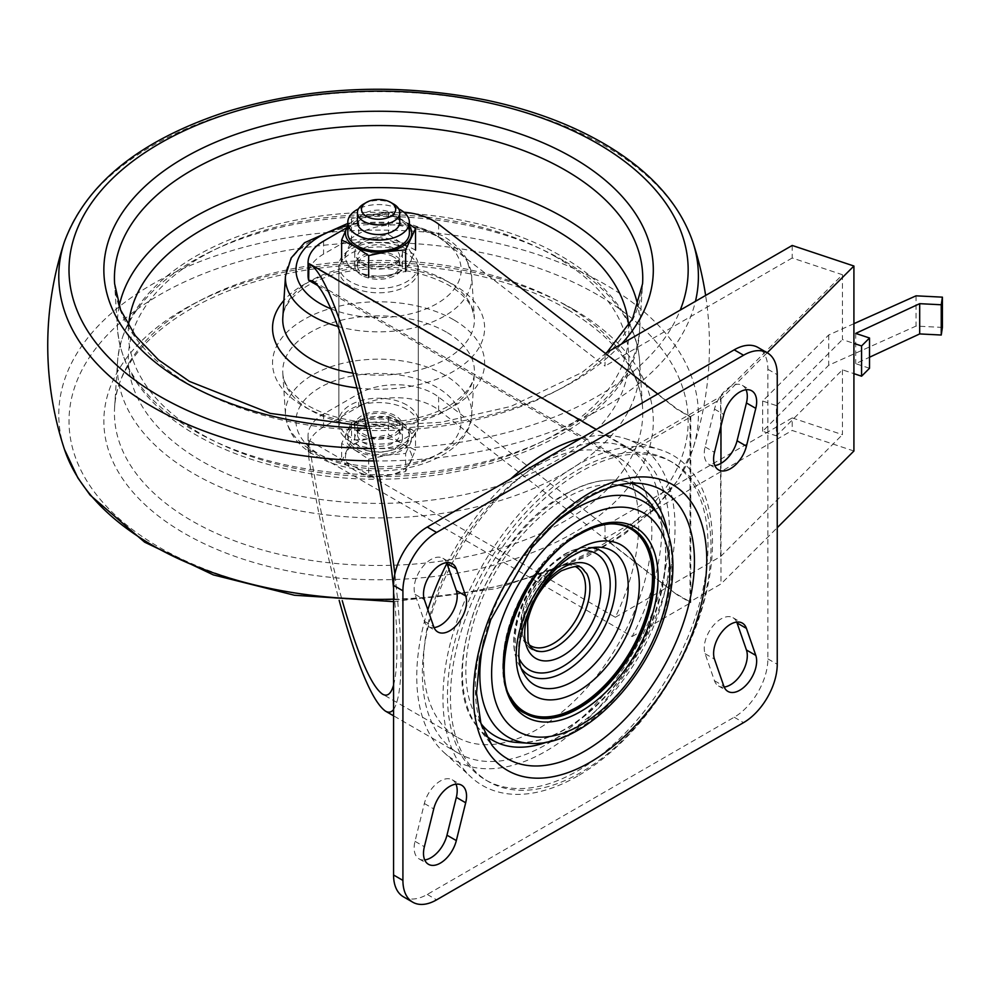 <?xml version="1.0" encoding="UTF-8"?>
<svg xmlns="http://www.w3.org/2000/svg" width="992" height="992" viewBox="0 0 992 992"><rect width="100%" height="100%" fill="white"/><g stroke="black" fill="none" stroke-linecap="round" stroke-linejoin="round"><path stroke-width="0.74" stroke-dasharray="4.96 3.72" d="M853.914 323.677L828.704 334.986L762.662 401.028L776.414 405.604L776.414 435.86L842.456 369.83L853.914 373.649M853.914 451.013L792.211 430.454L605.008 538.532L676.916 594.692L438.625 410.031A52.936 30.566 0 0 0 358.744 406.683L323.566 426.994A52.936 30.566 0 0 0 308.053 448.607A52.936 30.566 0 0 0 308.078 449.45L308.872 458.44C317.192 508.884 327.298 556.214 339.177 600.408M842.456 369.83L842.456 434.657L792.211 417.917L792.211 430.454M792.211 417.917L605.008 525.996L605.008 538.532M605.331 353.35L676.916 409.274L690.023 416.838L690.023 601.834L720.973 583.966L777.244 527.694M605.008 353.536L605.008 366.073L438.625 237.138A52.936 30.566 180 0 0 358.744 233.79L323.566 254.101A52.936 30.566 180 0 0 308.053 275.714M308.078 449.45L632.14 636.542A174.691 100.862 -60 0 0 632.14 450.69L690.767 416.838L676.916 408.84L657.746 393.973M792.211 245.458L792.211 257.994L842.456 274.734L720.601 396.589L615.338 457.362A161.46 93.223 -60 0 1 615.338 617.284L308.661 440.225A52.936 30.566 0 0 1 308.053 435.637A52.936 30.566 0 0 1 323.566 414.024L358.744 393.712A52.936 30.566 0 0 1 438.625 397.06L605.008 525.996M792.211 257.994L605.008 366.073M615.338 457.362L317.911 285.634M361.745 275.28A23.82 13.752 180 0 1 354.764 265.558A23.82 13.752 180 0 1 378.584 251.794A23.82 13.752 180 0 1 402.405 265.558A23.82 13.752 180 0 1 387.698 278.256A23.82 13.752 180 0 1 361.745 275.28M615.338 617.284L720.601 556.512L842.456 434.657M361.745 435.203A23.82 13.752 0 0 0 387.698 438.191A23.82 13.752 0 0 0 402.405 425.481A23.82 13.752 0 0 0 378.584 411.73A23.82 13.752 0 0 0 354.764 425.481A23.82 13.752 0 0 0 361.745 435.203M308.661 440.225L308.872 441.8C317.477 498.53 328.6 551.478 342.24 600.619M403.868 212.189A52.936 30.566 0 0 0 358.744 220.819L346.803 227.714M393.564 685.162C398.127 667.728 398.127 635.401 393.564 588.182M537.676 465.459A161.46 93.223 -60 0 1 618.4 457.461A161.46 93.223 -60 0 1 618.4 643.895A161.46 93.223 -60 0 1 456.94 737.118A161.46 93.223 -60 0 1 432.202 607.736A161.46 93.223 -60 0 1 537.676 465.459M545.91 459.408A174.691 100.862 120 0 0 431.78 613.341A174.691 100.862 120 0 0 458.564 753.337A174.691 100.862 120 0 0 633.256 652.476A174.691 100.862 120 0 0 633.256 450.752A174.691 100.862 120 0 0 545.91 459.408M393.564 709.59C403.025 694.412 403.446 649.227 394.841 574.033M632.14 450.69L308.078 263.599M690.767 416.838L690.767 602.69L676.916 594.692M632.14 636.542L690.767 602.69M403.422 896.805A47.641 27.503 120 0 0 427.254 894.449L734.192 717.228A47.641 27.503 120 0 0 767.882 658.886L767.882 369.284A47.641 27.503 120 0 0 758.012 347.473M455.985 784.164A23.82 13.752 120 0 0 452.265 779.811A23.82 13.752 120 0 0 424.365 803.508L415.016 841.328A23.82 13.752 120 0 0 419.083 858.886A23.82 13.752 120 0 0 424.712 859.928M446.623 562.65A23.82 13.752 120 0 0 442.903 558.285A23.82 13.752 120 0 0 422.133 567.486A23.82 13.752 120 0 0 415.016 594.295L424.365 621.314A23.82 13.752 120 0 0 428.445 626.56A23.82 13.752 120 0 0 434.074 627.601M736.721 622.083A23.82 13.752 120 0 0 733.001 617.718A23.82 13.752 120 0 0 712.231 626.919A23.82 13.752 120 0 0 705.114 653.728L714.476 680.748A23.82 13.752 120 0 0 718.543 685.993A23.82 13.752 120 0 0 724.172 687.034M746.083 389.757A23.82 13.752 120 0 0 742.363 385.392A23.82 13.752 120 0 0 714.476 409.101L705.114 446.921A23.82 13.752 120 0 0 709.181 464.479A23.82 13.752 120 0 0 714.823 465.521M580.717 471.721A184.227 106.355 120 0 0 460.375 634.062A184.227 106.355 120 0 0 488.61 781.684A184.227 106.355 120 0 0 672.836 675.316A184.227 106.355 120 0 0 672.836 462.594A184.227 106.355 120 0 0 580.717 471.721M577.728 469.997A184.227 106.355 -60 0 1 669.836 460.871A184.227 106.355 -60 0 1 669.836 673.593A184.227 106.355 -60 0 1 485.621 779.948A184.227 106.355 -60 0 1 457.374 632.338A184.227 106.355 -60 0 1 577.728 469.997M577.728 776.017A190.576 110.025 -60 0 1 471.299 777.306A190.576 110.025 -60 0 1 482.434 565.403A190.576 110.025 -60 0 1 660.387 449.798A190.576 110.025 -60 0 1 705.2 597.271A190.576 110.025 -60 0 1 577.728 776.017M581.039 438.253A182.64 105.45 -60 0 1 625.134 438.538A182.64 105.45 -60 0 1 668.075 579.861A182.64 105.45 -60 0 1 545.91 751.167A182.64 105.45 -60 0 1 443.92 752.407A182.64 105.45 -60 0 1 427.85 609.745M446.921 563.406A182.64 105.45 -60 0 1 510.781 478.826M361.745 262.31A23.82 13.752 0 0 0 387.698 265.298A23.82 13.752 0 0 0 402.405 252.588A23.82 13.752 0 0 0 378.584 238.836A23.82 13.752 0 0 0 354.764 252.588A23.82 13.752 0 0 0 361.745 262.31M361.745 448.173A23.82 13.752 0 0 0 387.698 451.149A23.82 13.752 0 0 0 402.405 438.452A23.82 13.752 0 0 0 378.584 424.688A23.82 13.752 0 0 0 354.764 438.452A23.82 13.752 0 0 0 361.745 448.173M676.916 594.27L690.023 601.834M720.601 396.589L720.601 556.512M690.023 416.838L720.973 398.97L767.176 352.768M720.973 398.97L720.973 426.064M720.973 463.363L720.973 583.966M842.456 274.734L842.456 339.574L853.914 343.393M776.414 405.604L842.456 339.574M942.4 327.41L916.038 326.083L828.704 365.242L762.662 431.284L776.414 435.86M916.038 295.827L916.038 326.083M828.704 334.986L828.704 365.242M762.662 401.028L762.662 431.284M869.525 368.268L855.699 363.655L869.525 357.232M855.699 333.399L855.699 363.655M368.689 277.128L387.165 275.379L405.641 271.411L415.536 250.071L402.008 243.387L388.492 234.459L370.016 238.44A33.133 19.133 0 0 0 346.58 251.956L341.632 261.504L355.161 270.432L368.689 277.128M355.161 270.432A33.133 19.133 0 0 0 387.165 275.379A33.133 19.133 0 0 0 410.589 261.863A33.133 19.133 0 0 0 402.008 243.387A33.133 19.133 0 0 0 370.016 238.44L351.54 240.176L346.58 251.956A33.133 19.133 0 0 0 355.161 270.432M393.564 248.26A21.179 12.226 0 0 0 370.487 245.619A21.179 12.226 0 0 0 357.418 256.903A21.179 12.226 0 0 0 378.584 269.13A21.179 12.226 0 0 0 399.764 256.903A21.179 12.226 0 0 0 393.564 248.26M393.564 256.903A21.179 12.226 0 0 0 370.487 254.262A21.179 12.226 0 0 0 357.418 265.558A21.179 12.226 0 0 0 378.584 277.785A21.179 12.226 0 0 0 399.764 265.558A21.179 12.226 0 0 0 393.564 256.903M330.869 308.797A82.596 47.69 0 0 0 441.725 300.626A82.596 47.69 0 0 0 436.988 236.158A82.596 47.69 0 0 0 347.808 225.63L351.54 218.637L370.016 214.656L388.492 212.92L409.374 224.204M388.492 212.92L388.492 234.459M351.54 218.637L351.54 240.176M393.564 204.03A21.179 12.226 0 0 0 363.618 204.03M399.764 222.332A21.179 12.226 0 0 0 393.564 213.689A21.179 12.226 0 0 0 370.487 211.036A21.179 12.226 0 0 0 357.418 222.332M398.722 208.89A30.777 17.769 0 0 0 358.459 208.89M409.374 233.132A30.777 17.769 0 0 0 400.359 220.571A30.777 17.769 0 0 0 366.804 216.715A30.777 17.769 0 0 0 347.808 233.132M409.374 226.064A33.133 19.133 0 0 0 402.008 219.616A33.133 19.133 0 0 0 370.016 214.656A33.133 19.133 0 0 0 347.808 226.064M406.658 409.274A39.705 22.928 0 0 0 363.394 404.302A39.705 22.928 0 0 0 338.88 425.481A39.705 22.928 0 0 0 378.584 448.396A39.705 22.928 0 0 0 418.289 425.481A39.705 22.928 0 0 0 406.658 409.274M393.564 416.838A21.179 12.226 0 0 0 370.487 414.185A21.179 12.226 0 0 0 357.418 425.481A21.179 12.226 0 0 0 378.584 437.708A21.179 12.226 0 0 0 399.764 425.481A21.179 12.226 0 0 0 393.564 416.838M406.658 249.339A39.705 22.928 0 0 0 363.394 244.379A39.705 22.928 0 0 0 338.88 265.558A39.705 22.928 0 0 0 378.584 288.474A39.705 22.928 0 0 0 418.289 265.558A39.705 22.928 0 0 0 406.658 249.339M387.165 475.503A33.133 19.133 0 0 0 410.589 461.987A33.133 19.133 0 0 0 402.008 443.511A33.133 19.133 0 0 0 370.016 438.563A33.133 19.133 0 0 0 346.58 452.079A33.133 19.133 0 0 0 355.161 470.555A33.133 19.133 0 0 0 387.165 475.503L368.689 477.251L355.161 470.555L341.632 461.627L351.54 440.299L370.016 438.563L388.492 434.583L402.008 443.511L415.536 450.194L405.641 471.535L387.165 475.503M405.641 453.456L415.536 432.128L402.008 423.187L388.492 416.504L370.016 418.24L351.54 422.22L341.632 443.56L355.161 450.244L368.689 459.172L387.165 455.192L405.641 453.456L405.641 471.535M368.689 459.172L368.689 477.251M341.632 443.56L341.632 461.627M351.54 422.22L351.54 440.299M388.492 416.504L388.492 434.583M415.536 432.128L415.536 450.194M355.161 450.244A33.133 19.133 0 0 0 387.165 455.192A33.133 19.133 0 0 0 410.589 441.663A33.133 19.133 0 0 0 402.008 423.187A33.133 19.133 0 0 0 370.016 418.24A33.133 19.133 0 0 0 346.58 431.768A33.133 19.133 0 0 0 355.161 450.244M400.359 424.154A30.777 17.769 0 0 0 366.804 420.298A30.777 17.769 0 0 0 347.808 436.716A30.777 17.769 0 0 0 378.584 454.485A30.777 17.769 0 0 0 409.374 436.716A30.777 17.769 0 0 0 400.359 424.154M400.359 421.563A30.777 17.769 0 0 0 366.804 417.706A30.777 17.769 0 0 0 347.808 434.124A30.777 17.769 0 0 0 378.584 451.893A30.777 17.769 0 0 0 409.374 434.124A30.777 17.769 0 0 0 400.359 421.563M393.564 425.481A21.179 12.226 0 0 0 370.487 422.828A21.179 12.226 0 0 0 357.418 434.124A21.179 12.226 0 0 0 378.584 446.35A21.179 12.226 0 0 0 399.764 434.124A21.179 12.226 0 0 0 393.564 425.481M406.658 404.947A39.705 22.928 0 0 0 363.394 399.974A39.705 22.928 0 0 0 338.88 421.154A39.705 22.928 0 0 0 378.584 444.081A39.705 22.928 0 0 0 418.289 421.154A39.705 22.928 0 0 0 406.658 404.947M406.658 253.667A39.705 22.928 0 0 0 363.394 248.694A39.705 22.928 0 0 0 338.88 269.874A39.705 22.928 0 0 0 378.584 292.801A39.705 22.928 0 0 0 418.289 269.874A39.705 22.928 0 0 0 406.658 253.667M438.625 224.167L438.625 237.138M438.625 397.06L438.625 410.031M323.566 241.13L323.566 254.101M323.566 414.024L323.566 426.994M308.872 441.8L308.872 458.44M358.744 220.819L358.744 233.79M358.744 393.712L358.744 406.683M767.882 658.886L777.244 664.28M767.882 369.284L777.244 374.691M427.254 894.449L436.604 899.843M734.192 717.228L743.554 722.635M415.016 841.328L424.365 846.734M424.365 803.508L433.727 808.914M424.365 621.314L433.727 626.708M415.016 594.295L424.365 599.701M714.476 680.748L723.825 686.142M705.114 653.728L714.476 659.134M705.114 446.921L714.476 452.327M714.476 409.101L723.825 414.507M485.795 735.506A146.382 84.506 -60 0 1 478.082 727.533L491.883 745.141A154.95 89.454 -60 0 1 489.081 618.438A154.95 89.454 -60 0 1 584.871 498.021A154.95 89.454 -60 0 1 642.816 483.712L620.67 480.562A146.382 84.506 -60 0 1 631.433 483.24M565.924 494.078A146.382 84.506 -60 0 1 620.67 480.562C603.446 478.305 584.945 482.844 565.167 494.177C487.332 535.159 433.244 677.759 478.082 727.533A146.382 84.506 -60 0 1 475.428 607.836A146.382 84.506 -60 0 1 565.924 494.078M667.616 532.592A146.382 84.506 -60 0 1 565.924 733.113A146.382 84.506 -60 0 1 546.617 742.165M481.033 723.652A141.385 81.629 -60 0 1 478.392 608.046A141.385 81.629 -60 0 1 565.824 498.096A141.385 81.629 -60 0 1 618.785 485.051M653.108 506.85A141.385 81.629 -60 0 1 636.517 654.36A141.385 81.629 -60 0 1 517.068 742.475C546.22 743.467 576.315 727.297 607.352 693.978C659.358 638.352 681.516 544.893 653.108 506.85M659.804 516.832A135.879 78.455 -60 0 1 643.87 658.601A135.879 78.455 -60 0 1 529.071 743.281M484.046 639.964A135.879 78.455 -60 0 1 547.82 529.505M525.264 713.446A106.801 61.665 -60 0 1 525.078 713.335L525.45 713.558A106.801 61.665 -60 0 1 509.082 627.973A106.801 61.665 -60 0 1 578.844 533.857A106.801 61.665 -60 0 1 632.251 528.562L631.879 528.352A106.801 61.665 -60 0 1 632.065 528.463M578.472 533.646A106.801 61.665 -60 0 1 631.879 528.352C616.714 520.155 598.746 521.904 577.952 533.584C513.385 566.978 476.42 690.655 525.078 713.335A106.801 61.665 -60 0 1 508.71 627.75A106.801 61.665 -60 0 1 578.472 533.646M510.545 697.091A105.747 61.045 -60 0 1 577.728 534.068A105.747 61.045 -60 0 1 610.539 523.888M521.953 669.191A71.883 41.503 -60 0 1 519.126 664.95L524.061 673.89A77.488 44.739 -60 0 1 573.401 554.652A77.488 44.739 -60 0 1 597.209 547.187L586.991 547.398A71.883 41.503 -60 0 1 592.088 547.72M564.919 554.317A71.883 41.503 -60 0 1 586.991 547.398C579.44 547.621 571.727 550.014 563.853 554.565L541.372 573.612C517.452 600.594 506.304 642.853 519.126 664.95A71.883 41.503 -60 0 1 564.919 554.317M519.746 659.717A67.084 38.738 -60 0 1 562.749 556.996A67.084 38.738 -60 0 1 582.775 550.548M533.175 601.127A53.866 31.099 -60 0 1 538.755 591.468M556.066 568.813A47.889 27.652 -60 0 1 586.656 573.475L579.328 565.75L569.867 563.27L553.945 568.007C531.972 579.588 513.868 618.264 522.561 638.513C527.471 648.123 533.795 652.488 541.545 651.608A47.889 27.652 -60 0 1 523.032 618.388A47.889 27.652 -60 0 1 556.066 568.813M529.84 645.259A45.496 26.263 -60 0 1 523.9 608.555A45.496 26.263 -60 0 1 553.4 569.222A45.496 26.263 -60 0 1 575.298 566.519M436.988 387.438A82.596 47.69 0 0 0 298.803 408.816A82.596 47.69 0 0 0 399.962 467.22A82.596 47.69 0 0 0 436.988 387.438M337.937 326.467A93.161 53.791 0 0 0 471.684 276.074A93.161 53.791 0 0 0 444.466 240.039A93.161 53.791 0 0 0 344.534 227.999A93.161 53.791 0 0 0 285.485 276.074M352.879 373.128A95.852 55.341 0 0 0 474.362 317.775A95.852 55.341 0 0 0 446.363 280.699A95.852 55.341 0 0 0 343.554 268.311A95.852 55.341 0 0 0 282.807 317.775C283.166 308.252 289.528 298.803 301.89 289.428C312.381 281.926 325.76 276.284 342.017 272.515C382.354 264.666 417.855 268.857 448.545 285.088C460.586 292.293 468.398 300.055 471.981 308.388L474.362 317.775L471.684 276.074L466.451 258.751C461.168 249.538 453.108 241.837 442.283 235.637L407.154 222.977L347.808 223.423M356.934 387.946A106.045 61.231 0 0 0 471.882 357.12A106.045 61.231 0 0 0 453.58 284.716A106.045 61.231 0 0 0 283.923 300.415M128.551 325.798A250.269 144.497 0 0 0 201.612 434.298A250.269 144.497 0 0 0 479.409 464.38A250.269 144.497 0 0 0 628.618 325.798M119.189 306.156A261.218 150.809 0 0 0 117.552 329.518A261.218 150.809 0 0 0 378.584 474.746A261.218 150.809 0 0 0 639.629 329.518A261.218 150.809 0 0 0 637.98 306.156M114.613 283.724A264.157 152.508 0 0 0 378.584 430.578A264.157 152.508 0 0 0 642.568 283.724L639.629 329.518C637.397 433.752 449.326 505.114 293.52 470.406C253.258 462.185 218.376 448.93 188.864 430.652C145.03 403.012 121.26 369.297 117.552 329.518L114.613 283.724M366.879 428.346A274.734 158.621 0 0 0 621.414 344.063M371.33 448.558A309.578 178.734 0 0 0 680.227 310.112M597.494 294.773A309.578 178.734 0 0 0 79.558 374.902A309.578 178.734 0 0 0 458.713 593.799A309.578 178.734 0 0 0 597.494 294.773M572.855 308.996A274.734 158.621 0 0 0 113.212 380.11A274.734 158.621 0 0 0 449.698 574.368A274.734 158.621 0 0 0 572.855 308.996M565.378 305.127A264.157 152.508 0 0 0 282.038 271.002A264.157 152.508 0 0 0 114.613 407.315A264.157 152.508 0 0 0 191.803 520.812A264.157 152.508 0 0 0 484.183 552.767A264.157 152.508 0 0 0 642.568 407.315A264.157 152.508 0 0 0 565.378 305.127M563.295 260.462A261.218 150.809 0 0 0 283.117 226.722A261.218 150.809 0 0 0 117.552 361.51A261.218 150.809 0 0 0 193.874 473.742A261.218 150.809 0 0 0 483.005 505.337A261.218 150.809 0 0 0 639.629 361.51A261.218 150.809 0 0 0 563.295 260.462M555.557 256.742A250.269 144.497 0 0 0 136.846 321.52A250.269 144.497 0 0 0 443.362 498.48A250.269 144.497 0 0 0 555.557 256.742M453.58 319.734A106.045 61.231 0 0 0 276.148 347.175A106.045 61.231 0 0 0 406.038 422.17A106.045 61.231 0 0 0 453.58 319.734M446.363 332.084A95.852 55.341 0 0 0 340.268 320.49A95.852 55.341 0 0 0 282.807 373.265A95.852 55.341 0 0 0 378.584 426.548A95.852 55.341 0 0 0 474.362 373.265A95.852 55.341 0 0 0 446.363 332.084M444.466 374.926A93.161 53.791 0 0 0 341.347 363.655A93.161 53.791 0 0 0 285.485 414.954A93.161 53.791 0 0 0 378.584 466.748A93.161 53.791 0 0 0 471.684 414.954A93.161 53.791 0 0 0 444.466 374.926M692.738 241.701A319.821 184.648 0 0 0 604.736 145.737A319.821 184.648 0 0 0 284.555 99.82A319.821 184.648 0 0 0 64.443 241.701M373.897 460.933A319.821 184.648 0 0 0 695.454 301.32M393.564 599.168A319.821 184.648 0 0 0 692.738 449.326A319.821 184.648 0 0 0 604.736 284.171A319.821 184.648 0 0 0 228.929 251.546A319.821 184.648 0 0 0 64.443 449.326M308.053 435.637L308.053 448.607M618.4 457.461L312.964 281.12M456.94 737.118L382.59 694.189M633.256 450.752L596.328 429.437M458.564 753.337L393.564 715.802M419.083 858.886L428.445 864.292M442.903 558.285L452.265 563.692M733.001 617.718L742.363 623.125M709.181 464.479L718.543 469.886M452.265 779.811L461.615 785.205M428.445 626.56L437.794 631.966M718.543 685.993L727.892 691.399M742.363 385.392L751.713 390.798M672.836 462.594L669.836 460.871M488.61 781.684L485.621 779.948M443.92 752.407L471.299 777.306M625.134 438.538L660.387 449.798M354.764 425.481L354.764 438.452M402.405 425.481L402.405 438.452M354.764 252.588L354.764 265.558M402.405 252.588L402.405 265.558M399.764 265.558L399.764 256.903M357.418 265.558L357.418 256.903M418.289 425.481L418.289 265.558M338.88 425.481L338.88 265.558M409.374 436.716L409.374 434.124M347.808 436.716L347.808 434.124M399.764 434.124L399.764 425.481M357.418 434.124L357.418 425.481M418.289 421.154L418.289 269.874M338.88 421.154L338.88 269.874M366.432 426.386L441.118 422.282L510.768 406.447L581.957 372.496L606.856 352.47M567.56 309.529C496.223 267.232 378.82 252.65 282.77 274.697C184.45 295.442 116.225 352.383 114.613 407.315L117.552 361.51C121.26 321.73 145.03 288.027 188.864 260.375C218.376 242.098 253.258 228.842 293.52 220.621C384.673 201.587 492.491 215.661 561.112 256.06C592.633 274.276 615.09 296.236 628.494 321.941C635.016 334.738 638.724 347.932 639.629 361.51L642.568 407.315C639.902 370.611 614.904 338.012 567.56 309.529M282.807 373.265C283.092 378.944 285.547 384.772 290.185 390.749L301.89 401.599C312.381 409.101 325.76 414.743 342.017 418.525C381.027 427.924 430.33 420.174 455.117 401.735C467.592 392.324 474.015 382.838 474.362 373.265L471.684 414.954C469.65 455.539 404.674 479.334 350.412 468.137C336.672 465.484 324.558 461.069 314.055 454.906C296.806 444.776 287.283 431.458 285.485 414.954L282.807 373.265M393.564 601.636L496.608 588.628L586.88 556.648L624.129 534.465L654.757 508.784L677.883 480.19L692.738 449.326A330.857 330.857 0 0 0 705.634 295.442"/><path stroke-width="1.49" d="M767.176 352.768L853.914 266.017L853.914 451.013L777.244 527.694M657.746 393.973L438.625 224.167A52.936 30.566 0 0 0 403.868 212.189M317.911 285.634L308.661 280.29A52.936 30.566 180 0 1 308.053 275.714L308.053 262.744A52.936 30.566 0 0 0 308.078 263.599L308.872 263.587L308.661 280.29M346.803 227.714L323.566 241.13A52.936 30.566 0 0 0 308.053 262.744M342.24 600.619C357.827 655.092 371.268 686.278 382.59 694.189C387.388 696.88 391.034 693.867 393.564 685.162M393.564 588.182C386.471 515.766 367.524 419.579 347.783 355.818C334.267 312.455 322.673 287.544 312.964 281.12L308.872 280.228M394.841 574.033C385.9 499.026 367.114 407.588 347.783 345.018C333.163 298.084 320.614 271.151 310.112 264.194L308.872 263.587M339.177 600.408C356.984 664.863 372.397 701.766 385.442 711.115C388.579 712.913 391.282 712.405 393.564 709.59M777.244 664.28L777.244 374.691A47.641 27.503 120 0 0 767.374 352.879A47.641 27.503 120 0 0 743.554 355.235L436.604 532.456A47.641 27.503 120 0 0 402.913 590.798L402.913 880.4A47.641 27.503 120 0 0 412.784 902.212A47.641 27.503 120 0 0 436.604 899.843L743.554 722.635A47.641 27.503 120 0 0 777.244 664.28M767.374 352.879L758.012 347.473A47.641 27.503 120 0 0 734.192 349.841L427.254 527.05A47.641 27.503 120 0 0 393.564 585.404L393.564 874.994A47.641 27.503 120 0 0 403.422 896.805L412.784 902.212M456.332 840.584L465.682 802.764A23.82 13.752 120 0 0 461.615 785.205A23.82 13.752 120 0 0 433.727 808.914L424.365 846.734A23.82 13.752 120 0 0 428.445 864.292A23.82 13.752 120 0 0 456.332 840.584L446.97 835.177L456.332 797.357A23.82 13.752 120 0 0 455.985 784.164M424.712 859.928A23.82 13.752 120 0 0 446.97 835.177M424.365 599.701L433.727 626.708A23.82 13.752 120 0 0 437.794 631.966A23.82 13.752 120 0 0 458.564 622.765A23.82 13.752 120 0 0 465.682 595.956L456.332 568.937A23.82 13.752 120 0 0 452.265 563.692A23.82 13.752 120 0 0 431.495 572.892A23.82 13.752 120 0 0 424.365 599.701M434.074 627.601A23.82 13.752 120 0 0 451.893 613.428A23.82 13.752 120 0 0 456.332 590.55L446.97 563.543A23.82 13.752 120 0 0 446.623 562.65M714.476 659.134L723.825 686.142A23.82 13.752 120 0 0 727.892 691.399A23.82 13.752 120 0 0 748.662 682.198A23.82 13.752 120 0 0 755.792 655.39L746.43 628.382A23.82 13.752 120 0 0 742.363 623.125A23.82 13.752 120 0 0 721.593 632.326A23.82 13.752 120 0 0 714.476 659.134M724.172 687.034A23.82 13.752 120 0 0 742.004 672.861A23.82 13.752 120 0 0 746.43 649.983L737.068 622.976A23.82 13.752 120 0 0 736.721 622.083M746.43 446.177L755.792 408.357A23.82 13.752 120 0 0 751.713 390.798A23.82 13.752 120 0 0 723.825 414.507L714.476 452.327A23.82 13.752 120 0 0 718.543 469.886A23.82 13.752 120 0 0 746.43 446.177L737.068 440.77L746.43 402.95A23.82 13.752 120 0 0 746.083 389.757M714.823 465.521A23.82 13.752 120 0 0 737.068 440.77M427.85 609.745A182.64 105.45 -60 0 1 446.921 563.406M510.781 478.826A182.64 105.45 -60 0 1 581.039 438.253M720.973 426.064L720.973 463.363M853.914 266.017L792.211 245.458L605.331 353.35M853.914 343.393L861.577 345.948L861.577 376.204L869.525 368.268L869.525 338.012L855.699 333.399L919.683 303.676L919.683 333.932L941.247 335.023L942.4 327.41L942.4 297.154L916.038 295.827L853.914 323.677M853.914 373.649L861.577 376.204M919.683 303.676L941.247 304.767L942.4 297.154M941.247 304.767L941.247 335.023M861.577 345.948L869.525 338.012M869.525 357.232L919.683 333.932M409.374 224.204L415.536 228.544L415.536 250.071M415.536 228.544L405.641 249.872L405.641 271.411M405.641 249.872L387.165 251.608L368.689 255.589L368.689 277.128M368.689 255.589L355.161 246.661L341.632 239.977L341.632 261.504M341.632 239.977L347.808 225.63A82.596 47.69 0 0 0 296.558 264.306A82.596 47.69 0 0 0 330.869 308.797M366.482 216.355A17.112 9.883 0 0 0 390.687 216.355A17.112 9.883 0 0 0 390.687 202.38A17.112 9.883 0 0 0 366.482 202.38A17.112 9.883 0 0 0 366.482 216.355M366.482 202.38L363.618 204.03A21.179 12.226 0 0 0 357.418 212.685A21.179 12.226 0 0 0 363.618 221.328A21.179 12.226 0 0 0 386.694 223.969A21.179 12.226 0 0 0 399.764 212.685A21.179 12.226 0 0 0 393.564 204.03L390.687 202.38M357.418 212.685L357.418 222.332A21.179 12.226 0 0 0 378.584 234.558A21.179 12.226 0 0 0 399.764 222.332L399.764 212.685M358.459 208.89A30.777 17.769 0 0 0 347.808 222.332A30.777 17.769 0 0 0 378.584 240.101A30.777 17.769 0 0 0 409.374 222.332A30.777 17.769 0 0 0 400.359 209.758A30.777 17.769 0 0 0 398.722 208.89M347.808 222.332L347.808 233.132A30.777 17.769 0 0 0 378.584 250.914A30.777 17.769 0 0 0 409.374 233.132L409.374 222.332M347.808 226.064A33.133 19.133 0 0 0 346.58 228.185A33.133 19.133 0 0 0 355.161 246.661A33.133 19.133 0 0 0 387.165 251.608A33.133 19.133 0 0 0 410.589 238.092A33.133 19.133 0 0 0 409.374 226.064M734.192 349.841L743.554 355.235M427.254 527.05L436.604 532.456M393.564 585.404L402.913 590.798M393.564 874.994L402.913 880.4M456.332 797.357L465.682 802.764M446.97 563.543L456.332 568.937M456.332 590.55L465.682 595.956M737.068 622.976L746.43 628.382M746.43 649.983L755.792 655.39M746.43 402.95L755.792 408.357M590.079 492.801A165.032 95.282 120 0 0 489.019 753.263A165.032 95.282 120 0 0 691.139 636.566A165.032 95.282 120 0 0 590.079 492.801M642.816 483.712A154.95 89.454 -60 0 1 690.209 598.523A154.95 89.454 -60 0 1 584.871 751.056A154.95 89.454 -60 0 1 491.883 745.141L480.847 723.044L476.507 693.148L479.793 657.82L490.68 619.888L531.786 547.733L558.967 518.816L587.884 497.637C608.567 486.03 626.87 481.393 642.816 483.712M631.433 483.24A146.382 84.506 -60 0 1 667.616 532.592M546.617 742.165A146.382 84.506 -60 0 1 485.795 735.506M618.785 485.051A141.385 81.629 -60 0 1 653.108 506.85L659.804 516.832C668.05 529.443 672.415 544.794 672.874 562.91C673.295 580.952 670.133 599.937 663.412 619.888C641.365 687.406 578.795 747.844 529.071 743.281A135.879 78.455 -60 0 1 484.046 639.964M529.071 743.281L517.068 742.475A141.385 81.629 -60 0 1 481.033 723.652M547.82 529.505A135.879 78.455 -60 0 1 575.93 508.425A135.879 78.455 -60 0 1 659.804 516.832M580.717 519.262A126.009 72.751 -60 0 1 657.882 629.04A126.009 72.751 -60 0 1 503.564 718.134A126.009 72.751 -60 0 1 580.717 519.262M580.717 532.778A109.442 63.19 -60 0 1 647.739 628.134A109.442 63.19 -60 0 1 513.695 705.523A109.442 63.19 -60 0 1 580.717 532.778M632.251 528.562A106.801 61.665 -60 0 1 632.251 651.893A106.801 61.665 -60 0 1 525.45 713.558C478.578 693.321 514.947 567.213 580.171 533.994C600.83 522.548 618.177 520.738 632.251 528.562M632.065 528.463A106.801 61.665 -60 0 1 631.879 651.67A106.801 61.665 -60 0 1 525.264 713.446M610.539 523.888A105.747 61.045 -60 0 1 630.602 650.938A105.747 61.045 -60 0 1 510.545 697.091M577.728 549.32A87.073 50.27 -60 0 1 631.048 625.171A87.073 50.27 -60 0 1 524.408 686.749A87.073 50.27 -60 0 1 577.728 549.32M597.209 547.187A77.488 44.739 -60 0 1 626.82 601.177A77.488 44.739 -60 0 1 573.401 681.182A77.488 44.739 -60 0 1 524.061 673.89C506.478 649.438 536.176 573.748 575.534 554.156C583.705 549.568 590.922 547.249 597.209 547.187M592.088 547.72A71.883 41.503 -60 0 1 613.738 601.164A71.883 41.503 -60 0 1 564.919 671.708A71.883 41.503 -60 0 1 521.953 669.191M582.775 550.548A67.084 38.738 -60 0 1 596.291 631.135A67.084 38.738 -60 0 1 519.746 659.717M538.755 591.468A53.866 31.099 -60 0 1 562.749 567.784A53.866 31.099 -60 0 1 599.862 600.247A53.866 31.099 -60 0 1 546.034 660.932A53.866 31.099 -60 0 1 533.175 601.127M586.656 573.475A47.889 27.652 -60 0 1 580.01 621.736A47.889 27.652 -60 0 1 541.545 651.608C533.919 651.186 529.406 647.664 527.992 641.068L527.62 620.98C533.039 598.672 544.286 581.957 561.385 570.822C583.147 562.439 580.32 567.548 586.656 573.475M575.298 566.519A45.496 26.263 -60 0 1 576.141 619.504A45.496 26.263 -60 0 1 529.84 645.259M347.808 223.423L304.532 242.73L291.14 258.019L285.485 276.074A93.161 53.791 0 0 0 312.703 316.101A93.161 53.791 0 0 0 337.937 326.467M285.485 276.074L282.807 317.775A95.852 55.341 0 0 0 310.818 358.955A95.852 55.341 0 0 0 352.879 373.128M283.923 300.415A106.045 61.231 0 0 0 303.602 371.306A106.045 61.231 0 0 0 356.934 387.946M628.618 325.798A250.269 144.497 0 0 0 555.557 229.946A250.269 144.497 0 0 0 287.903 197.445A250.269 144.497 0 0 0 128.551 325.798M637.98 306.156A261.218 150.809 0 0 0 563.295 217.298A261.218 150.809 0 0 0 293.049 181.437A261.218 150.809 0 0 0 119.189 306.156M606.856 352.47L632.512 318.878L642.568 283.724A264.157 152.508 0 0 0 565.378 170.227A264.157 152.508 0 0 0 272.986 138.272A264.157 152.508 0 0 0 114.613 283.724L120.602 309.95L135.259 335.618L158.435 359.798L189.447 381.412L270.332 413.391L366.432 426.386M621.414 344.063A274.734 158.621 0 0 0 572.855 157.716A274.734 158.621 0 0 0 127.063 206.063A274.734 158.621 0 0 0 366.879 428.346M680.227 310.112A309.578 178.734 0 0 0 597.494 143.493A309.578 178.734 0 0 0 93.98 199.541A309.578 178.734 0 0 0 371.33 448.558M695.454 301.32A319.821 184.648 0 0 0 692.738 241.701C679.198 202.827 649.214 169.917 602.789 142.972C569.123 123.653 530.187 109.356 485.993 100.068C395.944 82.336 308.872 86.416 224.75 112.282C139.587 140.517 86.143 183.669 64.443 241.701A319.821 184.648 0 0 0 373.897 460.933M64.443 241.701A330.857 330.857 0 0 0 64.443 449.326A319.821 184.648 0 0 0 393.564 599.168M596.328 429.437L310.112 264.194M393.564 715.802L385.442 711.115M705.634 295.442A330.857 330.857 0 0 0 692.738 241.701M64.443 449.326L77.884 477.946L90.061 495.058L144.634 542.178L213.305 574.889L294.475 595.25L393.564 601.636"/></g></svg>
